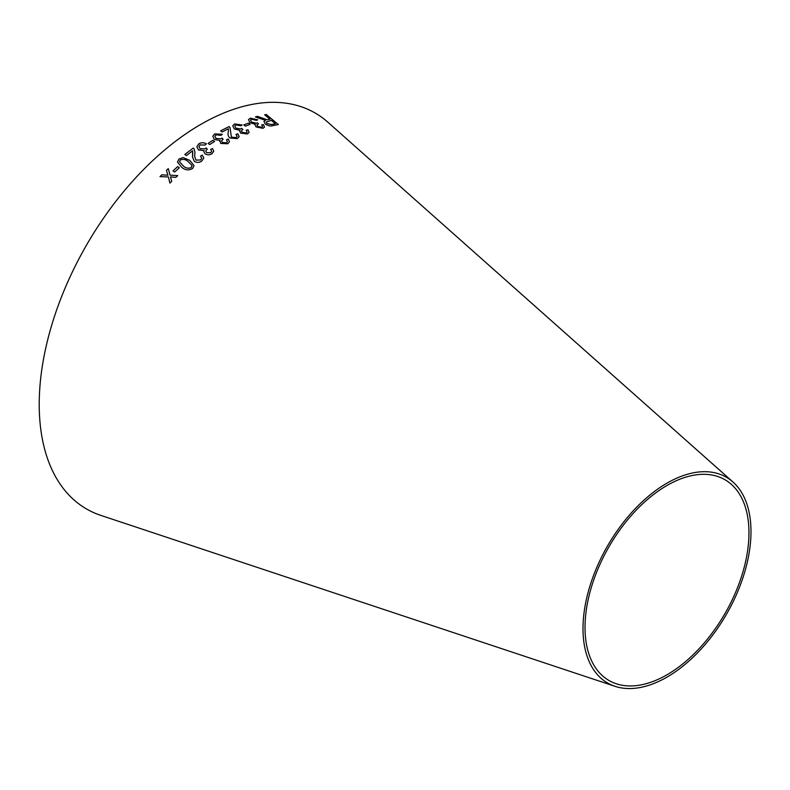 <?xml version="1.0" encoding="UTF-8"?>
<svg xmlns="http://www.w3.org/2000/svg" width="790" height="790" viewBox="0 0 790 790"><rect width="100%" height="100%" fill="white"/><g stroke="black" fill="none" stroke-linecap="round" stroke-linejoin="round"><path stroke-width="1.19" d="M615.015 686.322L100.824 515.386A228.606 131.989 -60 0 1 86.564 245.019A228.606 131.989 -60 0 1 327.84 122.183L732.972 482.009A118.786 68.582 -60 0 1 742.561 578.833A118.786 68.582 -60 0 1 666.997 677.109A118.786 68.582 -60 0 1 615.015 686.322A118.786 68.582 -60 0 1 607.599 545.841A118.786 68.582 -60 0 1 732.972 482.009M159.995 176.614L168.408 176.95L169.919 183.073L171.707 181.325L170.502 176.921L175.834 177.355L177.711 175.587L170.067 175.202L168.28 168.655L166.453 170.364L167.944 175.232L161.832 174.807L159.995 176.614L161.832 174.807M173 170.857L174.649 172.003L179.291 167.757L177.641 166.621L173 170.857M194.064 165.703L189.797 160.38L183.142 157.615L178.945 159.057L177.493 162.059L181.739 167.312C185.137 170.215 188.761 170.62 192.602 168.517L194.064 165.693L189.797 160.35L183.142 157.615M202.25 155.097L200.482 156.153L201.727 158.148L200.62 159.945L195.979 160.133L194.636 156.45L194.933 152.263L194.172 149.004L193.244 148.056L184.84 154.455L186.381 155.581L192.612 150.791L192.503 157.003L194.34 161.358C196.977 162.858 199.495 162.72 201.904 160.943L203.83 157.951L202.25 155.097L200.482 156.193M212.095 153.635L213.725 151.226L212.53 148.52L210.683 149.389L211.661 151.315L210.742 152.697L206.634 152.687L205.736 151.147L207.306 149.093L206.081 147.937L205.153 148.846L200.137 148.757L198.962 146.594L200.038 144.906L205.074 145.054L206.417 143.829C203.702 142.378 201.134 142.407 198.715 143.928L196.848 146.851L198.527 149.982L204.097 150.623L203.81 151.641L204.995 153.803C207.464 155.176 209.834 155.117 212.095 153.635M208.125 143.355L209.706 144.55L214.554 141.489L212.974 140.294L208.125 143.355M219.62 141.252L219.916 140.422L220.746 143.444L227.806 143.75L229.436 141.766L228.31 139.06L226.473 139.721L227.401 141.657L226.473 142.792L222.395 142.506L221.546 140.936L223.126 139.228L221.921 138.072L220.993 138.852L216.006 138.438L214.88 136.255L215.966 134.863L220.973 135.337L222.316 134.29L214.673 133.875L212.777 136.285L214.376 139.475L219.916 140.422L219.62 141.232M237.79 133.767L236.013 134.409L237.138 136.443L236.013 137.618L231.411 137.144L230.008 127.516L229.12 126.588L220.627 130.824L222.108 131.979L228.419 128.8L228.34 131.92C227.569 134.004 228.034 136.028 229.752 137.964L237.257 138.635L239.202 136.67L237.79 133.767L236.003 134.448M239.449 130.923L239.726 130.281L240.525 133.076L247.487 133.964L249.097 132.444L248.03 129.807L246.213 130.232L247.102 132.118L246.194 132.987L242.165 132.374L241.355 130.814L242.915 129.491L241.73 128.355L240.812 128.968L235.884 128.158L234.818 125.995L235.874 124.939L240.812 125.808L242.145 125.008L234.61 123.931L232.754 125.778L234.265 128.948L239.726 130.281L239.449 130.903M243.814 124.879L245.335 126.104L250.114 124.356L248.603 123.122L243.814 124.879M255.042 124.859L256.079 126.933L262.942 128.326L264.522 127.131L263.485 124.623L261.697 124.85L262.557 126.647L261.668 127.328L257.698 126.43L256.918 124.929L258.458 123.892L257.303 122.766L256.385 123.24L251.546 122.095L250.519 120.011L251.566 119.181L256.404 120.396L257.728 119.784L250.321 118.164L248.494 119.616L249.946 122.667L255.318 124.336L255.051 124.84M261.638 118.066L257.481 116.377L255.407 116.9L265.43 120.356L263.978 121.502L265.213 123.941C267.978 125.837 270.545 126.4 272.935 125.62L278.347 124.534L266.279 114.491L264.67 114.797L270.032 119.251L267.198 119.774L257.481 116.377M666.997 674.779A115.923 66.933 -60 0 1 616.269 683.765A115.923 66.933 -60 0 1 609.031 546.66A115.923 66.933 -60 0 1 731.382 484.379A115.923 66.933 -60 0 1 740.744 578.863A115.923 66.933 -60 0 1 666.997 674.779M270.032 119.251L267.178 119.813L261.628 118.115M257.471 116.416L255.387 116.95M263.969 121.522L265.43 120.356M278.337 124.573L266.279 114.491M266.26 114.54L264.65 114.836M275.404 123.724L271.513 124.573L266.901 123.556L266.161 122.025L271.414 120.406L275.404 123.724L271.533 124.524L266.921 123.517L266.161 122.025M264.512 127.15L263.485 124.623M263.475 124.662L261.688 124.889M262.547 126.686L261.668 127.328M261.658 127.368L257.688 126.469L256.918 124.929M258.439 123.931L257.303 122.766M257.283 122.806L256.385 123.24M256.375 123.28L251.546 122.095M251.536 122.134L250.509 120.06M257.708 119.833L250.321 118.164M250.302 118.204L248.494 119.636M250.104 124.395L248.603 123.122L243.804 124.919M249.087 132.463L248.03 129.807M248.02 129.846L246.203 130.271M247.092 132.137L246.194 132.987M246.184 133.026L242.165 132.374M242.155 132.414L241.355 130.814M242.905 129.53L241.73 128.355L240.812 128.968M240.802 129.007L235.874 128.197L234.808 126.035M242.135 125.047L234.61 123.931M234.6 123.971L232.744 125.798M239.202 136.68L237.78 133.806M237.138 136.443L236.013 137.618M236.003 137.657L231.411 137.183L230.008 127.516L229.12 126.588M229.11 126.627L220.617 130.864M229.436 141.785L228.31 139.06M228.3 139.089L226.463 139.761M227.392 141.696L226.473 142.792M226.473 142.832L222.395 142.506M222.385 142.536L221.546 140.936M223.116 139.257L221.921 138.072M221.911 138.112L220.993 138.852M220.983 138.882L216.006 138.438M215.996 138.477L214.88 136.255M222.286 134.32L214.673 133.875M214.663 133.905L212.777 136.305M214.554 141.529L212.974 140.334L208.125 143.395M213.725 151.245L212.53 148.52M212.52 148.56L210.683 149.419M211.661 151.354L210.742 152.737L206.634 152.687M206.625 152.717L205.736 151.147M207.306 149.132L206.081 147.937M206.072 147.977L205.153 148.875L200.137 148.757M200.137 148.797L198.962 146.624M206.417 143.869C203.692 142.407 201.134 142.447 198.715 143.968L198.715 143.928M198.715 143.968L196.848 146.871M204.097 150.653L203.81 151.66M203.83 157.97L202.25 155.126M201.727 158.188L200.62 159.945M200.62 159.975L195.979 160.133M195.979 160.163L194.636 156.45M194.923 152.282L194.172 149.004L193.244 148.056L184.84 154.484M192.819 152.786L192.661 154.484M192.661 154.524L192.503 157.022M183.142 157.644L178.945 159.057M178.945 159.086L177.493 162.069M192.029 165.999L191.259 167.559C188.306 168.754 185.65 168.211 183.3 165.969L179.537 161.782L180.298 159.995C183.25 158.869 185.897 159.432 188.237 161.664L191.97 165.456M191.97 165.495L191.259 167.559C188.297 168.714 185.64 168.181 183.3 165.94L179.537 161.782M179.291 167.786L177.641 166.621L173 170.887M171.716 181.354L170.502 176.921M177.72 175.617L170.067 175.202M170.077 175.232L168.28 168.655L166.463 170.393M161.832 174.837L167.944 175.232"/></g></svg>
